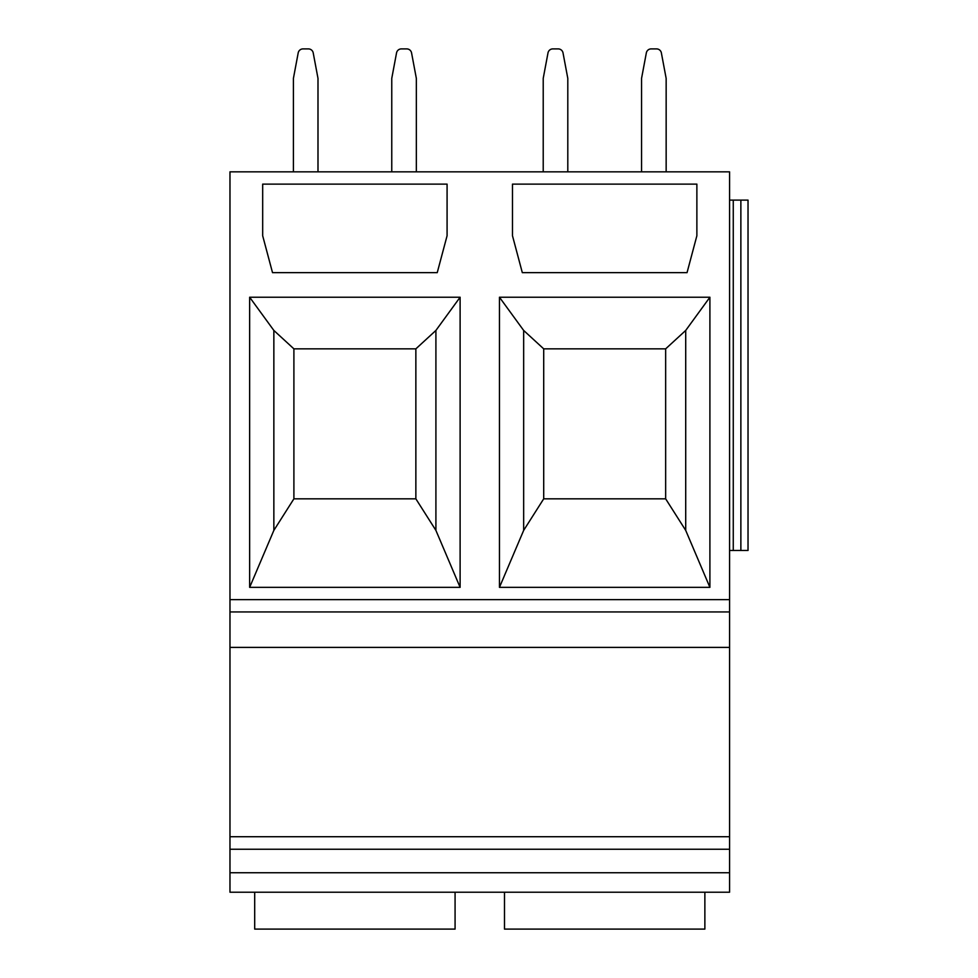<?xml version="1.0" encoding="UTF-8"?>
<svg xmlns="http://www.w3.org/2000/svg" width="978" height="978" viewBox="0 0 978 978"><rect width="100%" height="100%" fill="white"/><g stroke="black" fill="none" stroke-linecap="round" stroke-linejoin="round"><path stroke-width="1.47" d="M229.977 647.399L729.576 647.399L729.576 171.835L229.977 171.835L229.977 892.217L254.696 892.217L254.696 929.1L455.076 929.1L455.076 892.217L504.489 892.217L504.489 929.1L704.869 929.1L704.869 892.217L729.576 892.217L229.977 892.217M704.869 892.217L504.489 892.217M455.076 892.217L254.696 892.217M729.576 647.399L729.576 892.217M729.576 611.935L229.977 611.935M709.906 587.35L709.906 297.226L499.452 297.226L499.452 587.35L709.906 587.35L685.712 530.394L665.651 498.829L543.707 498.829L523.658 530.394L523.658 330.442L543.707 348.853L665.651 348.853L665.651 498.829M687.045 272.642L696.874 235.759L696.874 184.121L512.484 184.121L512.484 235.759L522.313 272.642L687.045 272.642M460.112 587.35L460.112 297.226L249.647 297.226L249.647 587.35L460.112 587.35L435.907 530.394L415.858 498.829L293.901 498.829L273.852 530.394L273.852 330.442L293.901 348.853L415.858 348.853L415.858 498.829M437.239 272.642L447.08 235.759L447.08 184.121L262.679 184.121L262.679 235.759L272.52 272.642L437.239 272.642M729.576 550.467L748.023 550.467L748.023 200.111L740.872 200.111L740.872 550.467M729.576 200.111L740.872 200.111M733.268 200.111L733.268 550.467M709.906 297.226L685.712 330.442L685.712 530.394M665.651 348.853L685.712 330.442M499.452 587.35L523.658 530.394M499.452 297.226L523.658 330.442M543.707 498.829L543.707 348.853M460.112 297.226L435.907 330.442L435.907 530.394M415.858 348.853L435.907 330.442M249.647 587.35L273.852 530.394M249.647 297.226L273.852 330.442M293.901 498.829L293.901 348.853M666.152 171.835L666.152 78.399L661.372 52.91A4.914 4.914 0 0 0 656.531 48.9L651.177 48.9A4.914 4.914 0 0 0 646.336 52.91L641.556 78.399L641.556 171.835M567.802 171.835L567.802 78.399L563.022 52.91A4.914 4.914 0 0 0 558.181 48.9L552.827 48.9A4.914 4.914 0 0 0 547.998 52.91L543.218 78.399L543.218 171.835M391.762 171.835L391.762 78.399L396.542 52.91A4.914 4.914 0 0 1 401.371 48.9L406.738 48.9A4.914 4.914 0 0 1 411.567 52.91L416.347 78.399L416.347 171.835M293.412 171.835L293.412 78.399L298.192 52.91A4.914 4.914 0 0 1 303.021 48.9L308.388 48.9A4.914 4.914 0 0 1 313.217 52.91L317.997 78.399L317.997 171.835M729.576 872.743L229.977 872.743M729.576 849.234L229.977 849.234M729.576 836.728L229.977 836.728M729.576 599.636L229.977 599.636"/></g></svg>
